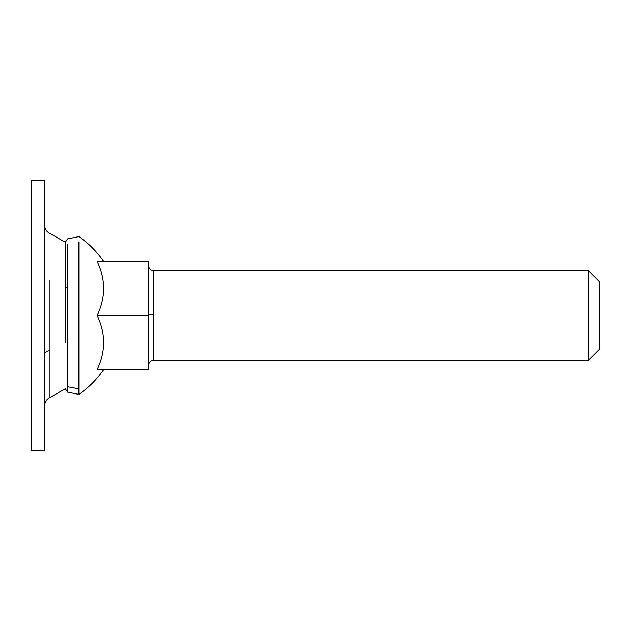 <?xml version="1.0" encoding="UTF-8"?>
<svg xmlns="http://www.w3.org/2000/svg" width="631" height="631" viewBox="0 0 631 631"><rect width="100%" height="100%" fill="white"/><g stroke="black" fill="none" stroke-linecap="round" stroke-linejoin="round"><path stroke-width="0.95" d="M44.62 450.715L44.62 180.285L31.55 180.285L31.55 450.715L44.62 450.715M599.45 349.306L588.179 360.569L588.179 270.431L599.45 281.694L599.45 349.306M65.356 342.459L65.356 242.257L49.975 233.509C46.576 231.814 44.793 229.069 44.62 225.275M78.875 388.838L67.604 386.74L67.604 392.119L78.875 394.375L78.875 242.162M97.221 369.585C105.795 351.554 105.795 333.531 97.221 315.5C105.795 297.469 105.795 279.446 97.221 261.415L148.735 261.415L148.735 369.585L97.221 369.585M148.735 315.5L97.221 315.5M67.604 392.119L65.356 388.743L49.975 397.491L49.975 280.59M44.62 353.92C44.785 352.295 46.568 351.128 49.975 350.41M588.179 270.431L153.246 270.431L153.246 360.569C150.517 360.845 149.011 362.352 148.735 365.081M67.604 386.74L67.604 244.26M67.604 287.294L65.356 288.541M153.246 314.932L148.735 314.877M49.975 397.491C46.576 399.186 44.793 401.931 44.62 405.725M588.179 360.569L153.246 360.569M103.665 261.415C96.606 251.304 88.34 243.045 78.875 236.625L67.604 238.881L65.356 242.257M153.246 270.431C150.517 270.155 149.011 268.648 148.735 265.919M78.875 394.375C88.34 387.955 96.606 379.696 103.665 369.585"/></g></svg>

